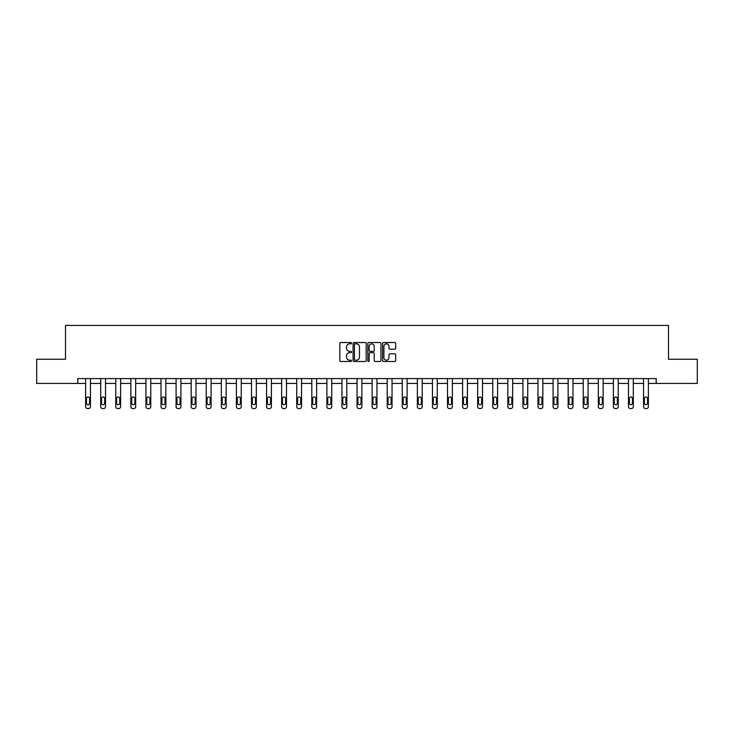<?xml version="1.0" encoding="UTF-8"?>
<svg xmlns="http://www.w3.org/2000/svg" width="734" height="734" viewBox="0 0 734 734"><rect width="100%" height="100%" fill="white"/><g stroke="black" fill="none" stroke-linecap="round" stroke-linejoin="round"><path stroke-width="1.1" d="M351.531 343.182A0.661 0.661 0 0 0 350.87 342.521L340.787 342.521A0.945 0.945 0 0 0 339.842 343.466L339.842 360.55A0.945 0.945 0 0 0 340.787 361.495L350.87 361.495A0.661 0.661 0 0 0 351.531 360.834A0.661 0.661 0 0 0 350.87 360.165L349.567 360.165A3.037 3.037 0 0 1 346.531 357.128L346.531 355.706A3.037 3.037 0 0 1 349.567 352.669L350.87 352.669A0.661 0.661 0 0 0 351.531 352.008A0.661 0.661 0 0 0 350.87 351.347L349.567 351.347A3.037 3.037 0 0 1 346.531 348.311L346.531 346.888A3.037 3.037 0 0 1 349.567 343.851L350.87 343.851A0.661 0.661 0 0 0 351.531 343.182M394.727 349.21A0.945 0.945 0 0 0 395.681 348.255L395.681 343.466A0.945 0.945 0 0 0 394.727 342.521L383.533 342.521A0.945 0.945 0 0 0 382.588 343.466L382.588 360.55A0.945 0.945 0 0 0 383.533 361.495L394.727 361.495A0.945 0.945 0 0 0 395.681 360.55L395.681 354.761A0.945 0.945 0 0 0 394.727 353.806L389.938 353.806A0.945 0.945 0 0 0 388.992 354.761L388.992 357.632A2.541 2.541 0 0 1 386.451 360.165A2.541 2.541 0 0 1 383.91 357.632L383.91 346.384A2.541 2.541 0 0 1 386.451 343.851A2.541 2.541 0 0 1 388.992 346.384L388.992 348.255A0.945 0.945 0 0 0 389.938 349.21L394.727 349.21M77.786 383.423L36.7 383.423L36.7 359.256L65.51 359.256L65.51 325.428L668.49 325.428L668.49 359.256L697.3 359.256L697.3 383.423L656.214 383.423L656.214 378.588L77.786 378.588L77.786 383.423L85.612 383.423L85.612 406.645A1.936 1.936 174 0 0 87.548 408.572L88.511 408.572A1.936 1.936 174 0 0 90.447 406.645L90.447 378.588M366.174 343.466A0.945 0.945 0 0 0 365.22 342.521L354.027 342.521A0.945 0.945 0 0 0 353.072 343.466L353.072 360.55A0.945 0.945 0 0 0 354.027 361.495L365.22 361.495A0.945 0.945 0 0 0 366.174 360.55L366.174 343.466M368.78 342.521L379.973 342.521A0.945 0.945 0 0 1 380.928 343.466L380.928 360.55A0.945 0.945 0 0 1 379.973 361.495L375.184 361.495A0.945 0.945 0 0 1 374.239 360.55L374.239 353.623A0.945 0.945 0 0 0 373.285 352.669L370.11 352.669A0.945 0.945 0 0 0 369.156 353.623L369.156 360.834A0.661 0.661 0 0 1 368.496 361.495A0.661 0.661 0 0 1 367.826 360.834L367.826 343.466A0.945 0.945 0 0 1 368.78 342.521M90.447 383.423L100.696 383.423L100.696 406.645A1.936 1.936 174 0 0 102.622 408.572L103.595 408.572A1.936 1.936 174 0 0 105.522 406.645L105.522 378.588M105.522 383.423L115.77 383.423L115.77 406.645A1.936 1.936 174 0 0 117.706 408.572L118.669 408.572A1.936 1.936 174 0 0 120.605 406.645L120.605 378.588M120.605 383.423L130.854 383.423L130.854 406.645A1.936 1.936 174 0 0 132.781 408.572L133.753 408.572A1.936 1.936 174 0 0 135.68 406.645L135.68 378.588M135.68 383.423L145.928 383.423L145.928 406.645A1.936 1.936 174 0 0 147.864 408.572L148.828 408.572A1.936 1.936 174 0 0 150.764 406.645L150.764 378.588M150.764 383.423L161.012 383.423L161.012 406.645A1.936 1.936 174 0 0 162.939 408.572L163.911 408.572A1.936 1.936 174 0 0 165.847 406.645L165.847 378.588M165.847 383.423L176.087 383.423L176.087 406.645A1.936 1.936 174 0 0 178.023 408.572L178.986 408.572A1.936 1.936 174 0 0 180.922 406.645L180.922 378.588M180.922 383.423L191.17 383.423L191.17 406.645A1.936 1.936 174 0 0 193.106 408.572L194.07 408.572A1.936 1.936 174 0 0 196.006 406.645L196.006 378.588M196.006 383.423L206.245 383.423L206.245 406.645A1.936 1.936 174 0 0 208.181 408.572L209.144 408.572A1.936 1.936 174 0 0 211.08 406.645L211.08 378.588M211.08 383.423L221.329 383.423L221.329 406.645A1.936 1.936 174 0 0 223.264 408.572L224.228 408.572A1.936 1.936 174 0 0 226.164 406.645L226.164 378.588M226.164 383.423L236.403 383.423L236.403 406.645A1.936 1.936 174 0 0 238.339 408.572L239.312 408.572A1.936 1.936 174 0 0 241.238 406.645L241.238 378.588M241.238 383.423L251.487 383.423L251.487 406.645A1.936 1.936 174 0 0 253.423 408.572L254.386 408.572A1.936 1.936 174 0 0 256.322 406.645L256.322 378.588M256.322 383.423L266.57 383.423L266.57 406.645A1.936 1.936 174 0 0 268.497 408.572L269.47 408.572A1.936 1.936 174 0 0 271.397 406.645L271.397 378.588M271.397 383.423L281.645 383.423L281.645 406.645A1.936 1.936 174 0 0 283.581 408.572L284.544 408.572A1.936 1.936 174 0 0 286.48 406.645L286.48 378.588M286.48 383.423L296.729 383.423L296.729 406.645A1.936 1.936 174 0 0 298.655 408.572L299.628 408.572A1.936 1.936 174 0 0 301.555 406.645L301.555 378.588M301.555 383.423L311.803 383.423L311.803 406.645A1.936 1.936 174 0 0 313.739 408.572L314.702 408.572A1.936 1.936 174 0 0 316.638 406.645L316.638 378.588M316.638 383.423L326.887 383.423L326.887 406.645A1.936 1.936 174 0 0 328.814 408.572L329.786 408.572A1.936 1.936 174 0 0 331.722 406.645L331.722 378.588M331.722 383.423L341.961 383.423L341.961 406.645A1.936 1.936 174 0 0 343.897 408.572L344.861 408.572A1.936 1.936 174 0 0 346.797 406.645L346.797 378.588M346.797 383.423L357.045 383.423L357.045 406.645A1.936 1.936 174 0 0 358.981 408.572L359.944 408.572A1.936 1.936 174 0 0 361.88 406.645L361.88 378.588M361.88 383.423L372.12 383.423L372.12 406.645A1.936 1.936 174 0 0 374.056 408.572L375.019 408.572A1.936 1.936 174 0 0 376.955 406.645L376.955 378.588M376.955 383.423L387.203 383.423L387.203 406.645A1.936 1.936 174 0 0 389.139 408.572L390.103 408.572A1.936 1.936 174 0 0 392.039 406.645L392.039 378.588M392.039 383.423L402.278 383.423L402.278 406.645A1.936 1.936 174 0 0 404.214 408.572L405.186 408.572A1.936 1.936 174 0 0 407.113 406.645L407.113 378.588M407.113 383.423L417.362 383.423L417.362 406.645A1.936 1.936 174 0 0 419.298 408.572L420.261 408.572A1.936 1.936 174 0 0 422.197 406.645L422.197 378.588M422.197 383.423L432.445 383.423L432.445 406.645A1.936 1.936 174 0 0 434.372 408.572L435.345 408.572A1.936 1.936 174 0 0 437.271 406.645L437.271 378.588M437.271 383.423L447.52 383.423L447.52 406.645A1.936 1.936 174 0 0 449.456 408.572L450.419 408.572A1.936 1.936 174 0 0 452.355 406.645L452.355 378.588M452.355 383.423L462.603 383.423L462.603 406.645A1.936 1.936 174 0 0 464.53 408.572L465.503 408.572A1.936 1.936 174 0 0 467.43 406.645L467.43 378.588M467.43 383.423L477.678 383.423L477.678 406.645A1.936 1.936 174 0 0 479.614 408.572L480.577 408.572A1.936 1.936 174 0 0 482.513 406.645L482.513 378.588M482.513 383.423L492.762 383.423L492.762 406.645A1.936 1.936 174 0 0 494.688 408.572L495.661 408.572A1.936 1.936 174 0 0 497.597 406.645L497.597 378.588M497.597 383.423L507.836 383.423L507.836 406.645A1.936 1.936 174 0 0 509.772 408.572L510.736 408.572A1.936 1.936 174 0 0 512.671 406.645L512.671 378.588M512.671 383.423L522.92 383.423L522.92 406.645A1.936 1.936 174 0 0 524.856 408.572L525.819 408.572A1.936 1.936 174 0 0 527.755 406.645L527.755 378.588M527.755 383.423L537.994 383.423L537.994 406.645A1.936 1.936 174 0 0 539.93 408.572L540.894 408.572A1.936 1.936 174 0 0 542.83 406.645L542.83 378.588M542.83 383.423L553.078 383.423L553.078 406.645A1.936 1.936 174 0 0 555.014 408.572L555.977 408.572A1.936 1.936 174 0 0 557.913 406.645L557.913 378.588M557.913 383.423L568.153 383.423L568.153 406.645A1.936 1.936 174 0 0 570.089 408.572L571.061 408.572A1.936 1.936 174 0 0 572.988 406.645L572.988 378.588M572.988 383.423L583.236 383.423L583.236 406.645A1.936 1.936 174 0 0 585.172 408.572L586.136 408.572A1.936 1.936 174 0 0 588.072 406.645L588.072 378.588M588.072 383.423L598.32 383.423L598.32 406.645A1.936 1.936 174 0 0 600.247 408.572L601.219 408.572A1.936 1.936 174 0 0 603.146 406.645L603.146 378.588M603.146 383.423L613.395 383.423L613.395 406.645A1.936 1.936 174 0 0 615.331 408.572L616.294 408.572A1.936 1.936 174 0 0 618.23 406.645L618.23 378.588M618.23 383.423L628.478 383.423L628.478 406.645A1.936 1.936 174 0 0 630.405 408.572L631.378 408.572A1.936 1.936 174 0 0 633.304 406.645L633.304 378.588M633.304 383.423L643.553 383.423L643.553 406.645A1.936 1.936 174 0 0 645.489 408.572L646.452 408.572A1.936 1.936 174 0 0 648.388 406.645L648.388 378.588M648.388 383.423L656.214 383.423M355.072 343.851A0.661 0.661 0 0 0 354.403 344.512L354.403 359.504A0.661 0.661 0 0 0 355.072 360.165L356.449 360.165A3.037 3.037 0 0 0 359.476 357.128L359.476 346.888A3.037 3.037 0 0 0 356.449 343.851L355.072 343.851M374.239 346.43A2.541 2.541 0 0 0 371.698 343.897A2.541 2.541 0 0 0 369.156 346.43L369.156 350.393A0.945 0.945 0 0 0 370.11 351.347L373.285 351.347A0.945 0.945 0 0 0 374.239 350.393L374.239 346.43M86.484 403.159A1.551 1.551 6 0 0 88.025 404.709A1.551 1.551 6 0 0 89.576 403.159A1.551 1.551 -6 0 1 88.025 404.709A1.551 1.551 -6 0 1 86.484 403.159L86.484 398.525A1.551 1.551 -6 0 1 88.025 396.975A1.551 1.551 -6 0 1 89.576 398.525A1.551 1.551 6 0 0 88.025 396.975A1.551 1.551 6 0 0 86.484 398.525M85.612 378.588L85.612 406.645M89.576 398.525L89.576 403.159M101.558 403.159A1.551 1.551 6 0 0 103.109 404.709A1.551 1.551 6 0 0 104.65 403.159A1.551 1.551 -6 0 1 103.109 404.709A1.551 1.551 -6 0 1 101.558 403.159L101.558 398.525A1.551 1.551 -6 0 1 103.109 396.975A1.551 1.551 -6 0 1 104.65 398.525A1.551 1.551 6 0 0 103.109 396.975A1.551 1.551 6 0 0 101.558 398.525M116.642 403.159A1.551 1.551 6 0 0 118.183 404.709A1.551 1.551 6 0 0 119.734 403.159A1.551 1.551 -6 0 1 118.183 404.709A1.551 1.551 -6 0 1 116.642 403.159L116.642 398.525A1.551 1.551 -6 0 1 118.183 396.975A1.551 1.551 -6 0 1 119.734 398.525A1.551 1.551 6 0 0 118.183 396.975A1.551 1.551 6 0 0 116.642 398.525M100.696 378.588L100.696 406.645M104.65 398.525L104.65 403.159M115.77 378.588L115.77 406.645M119.734 398.525L119.734 403.159M131.716 403.159A1.551 1.551 6 0 0 133.267 404.709A1.551 1.551 6 0 0 134.817 403.159A1.551 1.551 -6 0 1 133.267 404.709A1.551 1.551 -6 0 1 131.716 403.159L131.716 398.525A1.551 1.551 -6 0 1 133.267 396.975A1.551 1.551 -6 0 1 134.817 398.525A1.551 1.551 6 0 0 133.267 396.975A1.551 1.551 6 0 0 131.716 398.525M146.8 403.159A1.551 1.551 6 0 0 148.351 404.709A1.551 1.551 6 0 0 149.892 403.159A1.551 1.551 -6 0 1 148.351 404.709A1.551 1.551 -6 0 1 146.8 403.159L146.8 398.525A1.551 1.551 -6 0 1 148.351 396.975A1.551 1.551 -6 0 1 149.892 398.525A1.551 1.551 6 0 0 148.351 396.975A1.551 1.551 6 0 0 146.8 398.525M161.884 403.159A1.551 1.551 6 0 0 163.425 404.709A1.551 1.551 6 0 0 164.976 403.159A1.551 1.551 -6 0 1 163.425 404.709A1.551 1.551 -6 0 1 161.884 403.159L161.884 398.525A1.551 1.551 -6 0 1 163.425 396.975A1.551 1.551 -6 0 1 164.976 398.525A1.551 1.551 6 0 0 163.425 396.975A1.551 1.551 6 0 0 161.884 398.525M130.854 378.588L130.854 406.645M134.817 398.525L134.817 403.159M145.928 378.588L145.928 406.645M149.892 398.525L149.892 403.159M161.012 378.588L161.012 406.645M164.976 398.525L164.976 403.159M176.958 403.159A1.551 1.551 6 0 0 178.509 404.709A1.551 1.551 6 0 0 180.05 403.159A1.551 1.551 -6 0 1 178.509 404.709A1.551 1.551 -6 0 1 176.958 403.159L176.958 398.525A1.551 1.551 -6 0 1 178.509 396.975A1.551 1.551 -6 0 1 180.05 398.525A1.551 1.551 6 0 0 178.509 396.975A1.551 1.551 6 0 0 176.958 398.525M176.087 378.588L176.087 406.645M180.05 398.525L180.05 403.159M192.042 403.159A1.551 1.551 6 0 0 193.583 404.709A1.551 1.551 6 0 0 195.134 403.159A1.551 1.551 -6 0 1 193.583 404.709A1.551 1.551 -6 0 1 192.042 403.159L192.042 398.525A1.551 1.551 -6 0 1 193.583 396.975A1.551 1.551 -6 0 1 195.134 398.525A1.551 1.551 6 0 0 193.583 396.975A1.551 1.551 6 0 0 192.042 398.525M191.17 378.588L191.17 406.645M195.134 398.525L195.134 403.159M207.116 403.159A1.551 1.551 6 0 0 208.667 404.709A1.551 1.551 6 0 0 210.208 403.159A1.551 1.551 -6 0 1 208.667 404.709A1.551 1.551 -6 0 1 207.116 403.159L207.116 398.525A1.551 1.551 -6 0 1 208.667 396.975A1.551 1.551 -6 0 1 210.208 398.525A1.551 1.551 6 0 0 208.667 396.975A1.551 1.551 6 0 0 207.116 398.525M206.245 378.588L206.245 406.645M210.208 398.525L210.208 403.159M222.2 403.159A1.551 1.551 6 0 0 223.742 404.709A1.551 1.551 6 0 0 225.292 403.159A1.551 1.551 -6 0 1 223.742 404.709A1.551 1.551 -6 0 1 222.2 403.159L222.2 398.525A1.551 1.551 -6 0 1 223.742 396.975A1.551 1.551 -6 0 1 225.292 398.525A1.551 1.551 6 0 0 223.742 396.975A1.551 1.551 6 0 0 222.2 398.525M221.329 378.588L221.329 406.645M225.292 398.525L225.292 403.159M237.275 403.159A1.551 1.551 6 0 0 238.825 404.709A1.551 1.551 6 0 0 240.367 403.159A1.551 1.551 -6 0 1 238.825 404.709A1.551 1.551 -6 0 1 237.275 403.159L237.275 398.525A1.551 1.551 -6 0 1 238.825 396.975A1.551 1.551 -6 0 1 240.367 398.525A1.551 1.551 6 0 0 238.825 396.975A1.551 1.551 6 0 0 237.275 398.525M236.403 378.588L236.403 406.645M240.367 398.525L240.367 403.159M252.358 403.159A1.551 1.551 6 0 0 253.9 404.709A1.551 1.551 6 0 0 255.45 403.159A1.551 1.551 -6 0 1 253.9 404.709A1.551 1.551 -6 0 1 252.358 403.159L252.358 398.525A1.551 1.551 -6 0 1 253.9 396.975A1.551 1.551 -6 0 1 255.45 398.525A1.551 1.551 6 0 0 253.9 396.975A1.551 1.551 6 0 0 252.358 398.525M251.487 378.588L251.487 406.645M255.45 398.525L255.45 403.159M267.433 403.159A1.551 1.551 6 0 0 268.983 404.709A1.551 1.551 6 0 0 270.534 403.159A1.551 1.551 -6 0 1 268.983 404.709A1.551 1.551 -6 0 1 267.433 403.159L267.433 398.525A1.551 1.551 -6 0 1 268.983 396.975A1.551 1.551 -6 0 1 270.534 398.525A1.551 1.551 6 0 0 268.983 396.975A1.551 1.551 6 0 0 267.433 398.525M266.57 378.588L266.57 406.645M270.534 398.525L270.534 403.159M282.517 403.159A1.551 1.551 6 0 0 284.058 404.709A1.551 1.551 6 0 0 285.609 403.159A1.551 1.551 -6 0 1 284.058 404.709A1.551 1.551 -6 0 1 282.517 403.159L282.517 398.525A1.551 1.551 -6 0 1 284.058 396.975A1.551 1.551 -6 0 1 285.609 398.525A1.551 1.551 6 0 0 284.058 396.975A1.551 1.551 6 0 0 282.517 398.525M281.645 378.588L281.645 406.645M285.609 398.525L285.609 403.159M297.591 403.159A1.551 1.551 6 0 0 299.142 404.709A1.551 1.551 6 0 0 300.692 403.159A1.551 1.551 -6 0 1 299.142 404.709A1.551 1.551 -6 0 1 297.591 403.159L297.591 398.525A1.551 1.551 -6 0 1 299.142 396.975A1.551 1.551 -6 0 1 300.692 398.525A1.551 1.551 6 0 0 299.142 396.975A1.551 1.551 6 0 0 297.591 398.525M296.729 378.588L296.729 406.645M300.692 398.525L300.692 403.159M312.675 403.159A1.551 1.551 6 0 0 314.225 404.709A1.551 1.551 6 0 0 315.767 403.159A1.551 1.551 -6 0 1 314.225 404.709A1.551 1.551 -6 0 1 312.675 403.159L312.675 398.525A1.551 1.551 -6 0 1 314.225 396.975A1.551 1.551 -6 0 1 315.767 398.525A1.551 1.551 6 0 0 314.225 396.975A1.551 1.551 6 0 0 312.675 398.525M311.803 378.588L311.803 406.645M315.767 398.525L315.767 403.159M327.759 403.159A1.551 1.551 6 0 0 329.3 404.709A1.551 1.551 6 0 0 330.851 403.159A1.551 1.551 -6 0 1 329.3 404.709A1.551 1.551 -6 0 1 327.759 403.159L327.759 398.525A1.551 1.551 -6 0 1 329.3 396.975A1.551 1.551 -6 0 1 330.851 398.525A1.551 1.551 6 0 0 329.3 396.975A1.551 1.551 6 0 0 327.759 398.525M326.887 378.588L326.887 406.645M330.851 398.525L330.851 403.159M342.833 403.159A1.551 1.551 6 0 0 344.384 404.709A1.551 1.551 6 0 0 345.925 403.159A1.551 1.551 -6 0 1 344.384 404.709A1.551 1.551 -6 0 1 342.833 403.159L342.833 398.525A1.551 1.551 -6 0 1 344.384 396.975A1.551 1.551 -6 0 1 345.925 398.525A1.551 1.551 6 0 0 344.384 396.975A1.551 1.551 6 0 0 342.833 398.525M341.961 378.588L341.961 406.645M345.925 398.525L345.925 403.159M357.917 403.159A1.551 1.551 6 0 0 359.458 404.709A1.551 1.551 6 0 0 361.009 403.159A1.551 1.551 -6 0 1 359.458 404.709A1.551 1.551 -6 0 1 357.917 403.159L357.917 398.525A1.551 1.551 -6 0 1 359.458 396.975A1.551 1.551 -6 0 1 361.009 398.525A1.551 1.551 6 0 0 359.458 396.975A1.551 1.551 6 0 0 357.917 398.525M357.045 378.588L357.045 406.645M361.009 398.525L361.009 403.159M372.991 403.159A1.551 1.551 6 0 0 374.542 404.709A1.551 1.551 6 0 0 376.083 403.159A1.551 1.551 -6 0 1 374.542 404.709A1.551 1.551 -6 0 1 372.991 403.159L372.991 398.525A1.551 1.551 -6 0 1 374.542 396.975A1.551 1.551 -6 0 1 376.083 398.525A1.551 1.551 6 0 0 374.542 396.975A1.551 1.551 6 0 0 372.991 398.525M372.12 378.588L372.12 406.645M376.083 398.525L376.083 403.159M388.075 403.159A1.551 1.551 6 0 0 389.616 404.709A1.551 1.551 6 0 0 391.167 403.159A1.551 1.551 -6 0 1 389.616 404.709A1.551 1.551 -6 0 1 388.075 403.159L388.075 398.525A1.551 1.551 -6 0 1 389.616 396.975A1.551 1.551 -6 0 1 391.167 398.525A1.551 1.551 6 0 0 389.616 396.975A1.551 1.551 6 0 0 388.075 398.525M387.203 378.588L387.203 406.645M391.167 398.525L391.167 403.159M403.149 403.159A1.551 1.551 6 0 0 404.7 404.709A1.551 1.551 6 0 0 406.241 403.159A1.551 1.551 -6 0 1 404.7 404.709A1.551 1.551 -6 0 1 403.149 403.159L403.149 398.525A1.551 1.551 -6 0 1 404.7 396.975A1.551 1.551 -6 0 1 406.241 398.525A1.551 1.551 6 0 0 404.7 396.975A1.551 1.551 6 0 0 403.149 398.525M402.278 378.588L402.278 406.645M406.241 398.525L406.241 403.159M418.233 403.159A1.551 1.551 6 0 0 419.775 404.709A1.551 1.551 6 0 0 421.325 403.159A1.551 1.551 -6 0 1 419.775 404.709A1.551 1.551 -6 0 1 418.233 403.159L418.233 398.525A1.551 1.551 -6 0 1 419.775 396.975A1.551 1.551 -6 0 1 421.325 398.525A1.551 1.551 6 0 0 419.775 396.975A1.551 1.551 6 0 0 418.233 398.525M417.362 378.588L417.362 406.645M421.325 398.525L421.325 403.159M433.308 403.159A1.551 1.551 6 0 0 434.858 404.709A1.551 1.551 6 0 0 436.409 403.159A1.551 1.551 -6 0 1 434.858 404.709A1.551 1.551 -6 0 1 433.308 403.159L433.308 398.525A1.551 1.551 -6 0 1 434.858 396.975A1.551 1.551 -6 0 1 436.409 398.525A1.551 1.551 6 0 0 434.858 396.975A1.551 1.551 6 0 0 433.308 398.525M432.445 378.588L432.445 406.645M436.409 398.525L436.409 403.159M448.391 403.159A1.551 1.551 6 0 0 449.942 404.709A1.551 1.551 6 0 0 451.483 403.159A1.551 1.551 -6 0 1 449.942 404.709A1.551 1.551 -6 0 1 448.391 403.159L448.391 398.525A1.551 1.551 -6 0 1 449.942 396.975A1.551 1.551 -6 0 1 451.483 398.525A1.551 1.551 6 0 0 449.942 396.975A1.551 1.551 6 0 0 448.391 398.525M447.52 378.588L447.52 406.645M451.483 398.525L451.483 403.159M463.466 403.159A1.551 1.551 6 0 0 465.017 404.709A1.551 1.551 6 0 0 466.567 403.159A1.551 1.551 -6 0 1 465.017 404.709A1.551 1.551 -6 0 1 463.466 403.159L463.466 398.525A1.551 1.551 -6 0 1 465.017 396.975A1.551 1.551 -6 0 1 466.567 398.525A1.551 1.551 6 0 0 465.017 396.975A1.551 1.551 6 0 0 463.466 398.525M462.603 378.588L462.603 406.645M466.567 398.525L466.567 403.159M478.55 403.159A1.551 1.551 6 0 0 480.1 404.709A1.551 1.551 6 0 0 481.642 403.159A1.551 1.551 -6 0 1 480.1 404.709A1.551 1.551 -6 0 1 478.55 403.159L478.55 398.525A1.551 1.551 -6 0 1 480.1 396.975A1.551 1.551 -6 0 1 481.642 398.525A1.551 1.551 6 0 0 480.1 396.975A1.551 1.551 6 0 0 478.55 398.525M477.678 378.588L477.678 406.645M481.642 398.525L481.642 403.159M493.633 403.159A1.551 1.551 6 0 0 495.175 404.709A1.551 1.551 6 0 0 496.725 403.159A1.551 1.551 -6 0 1 495.175 404.709A1.551 1.551 -6 0 1 493.633 403.159L493.633 398.525A1.551 1.551 -6 0 1 495.175 396.975A1.551 1.551 -6 0 1 496.725 398.525A1.551 1.551 6 0 0 495.175 396.975A1.551 1.551 6 0 0 493.633 398.525M492.762 378.588L492.762 406.645M496.725 398.525L496.725 403.159M508.708 403.159A1.551 1.551 6 0 0 510.258 404.709A1.551 1.551 6 0 0 511.8 403.159A1.551 1.551 -6 0 1 510.258 404.709A1.551 1.551 -6 0 1 508.708 403.159L508.708 398.525A1.551 1.551 -6 0 1 510.258 396.975A1.551 1.551 -6 0 1 511.8 398.525A1.551 1.551 6 0 0 510.258 396.975A1.551 1.551 6 0 0 508.708 398.525M507.836 378.588L507.836 406.645M511.8 398.525L511.8 403.159M523.792 403.159A1.551 1.551 6 0 0 525.333 404.709A1.551 1.551 6 0 0 526.884 403.159A1.551 1.551 -6 0 1 525.333 404.709A1.551 1.551 -6 0 1 523.792 403.159L523.792 398.525A1.551 1.551 -6 0 1 525.333 396.975A1.551 1.551 -6 0 1 526.884 398.525A1.551 1.551 6 0 0 525.333 396.975A1.551 1.551 6 0 0 523.792 398.525M522.92 378.588L522.92 406.645M526.884 398.525L526.884 403.159M538.866 403.159A1.551 1.551 6 0 0 540.417 404.709A1.551 1.551 6 0 0 541.958 403.159A1.551 1.551 -6 0 1 540.417 404.709A1.551 1.551 -6 0 1 538.866 403.159L538.866 398.525A1.551 1.551 -6 0 1 540.417 396.975A1.551 1.551 -6 0 1 541.958 398.525A1.551 1.551 6 0 0 540.417 396.975A1.551 1.551 6 0 0 538.866 398.525M537.994 378.588L537.994 406.645M541.958 398.525L541.958 403.159M553.95 403.159A1.551 1.551 6 0 0 555.491 404.709A1.551 1.551 6 0 0 557.042 403.159A1.551 1.551 -6 0 1 555.491 404.709A1.551 1.551 -6 0 1 553.95 403.159L553.95 398.525A1.551 1.551 -6 0 1 555.491 396.975A1.551 1.551 -6 0 1 557.042 398.525A1.551 1.551 6 0 0 555.491 396.975A1.551 1.551 6 0 0 553.95 398.525M553.078 378.588L553.078 406.645M557.042 398.525L557.042 403.159M569.024 403.159A1.551 1.551 6 0 0 570.575 404.709A1.551 1.551 6 0 0 572.116 403.159A1.551 1.551 -6 0 1 570.575 404.709A1.551 1.551 -6 0 1 569.024 403.159L569.024 398.525A1.551 1.551 -6 0 1 570.575 396.975A1.551 1.551 -6 0 1 572.116 398.525A1.551 1.551 6 0 0 570.575 396.975A1.551 1.551 6 0 0 569.024 398.525M568.153 378.588L568.153 406.645M572.116 398.525L572.116 403.159M584.108 403.159A1.551 1.551 6 0 0 585.649 404.709A1.551 1.551 6 0 0 587.2 403.159A1.551 1.551 -6 0 1 585.649 404.709A1.551 1.551 -6 0 1 584.108 403.159L584.108 398.525A1.551 1.551 -6 0 1 585.649 396.975A1.551 1.551 -6 0 1 587.2 398.525A1.551 1.551 6 0 0 585.649 396.975A1.551 1.551 6 0 0 584.108 398.525M583.236 378.588L583.236 406.645M587.2 398.525L587.2 403.159M599.183 403.159A1.551 1.551 6 0 0 600.733 404.709A1.551 1.551 6 0 0 602.284 403.159A1.551 1.551 -6 0 1 600.733 404.709A1.551 1.551 -6 0 1 599.183 403.159L599.183 398.525A1.551 1.551 -6 0 1 600.733 396.975A1.551 1.551 -6 0 1 602.284 398.525A1.551 1.551 6 0 0 600.733 396.975A1.551 1.551 6 0 0 599.183 398.525M598.32 378.588L598.32 406.645M602.284 398.525L602.284 403.159M614.266 403.159A1.551 1.551 6 0 0 615.817 404.709A1.551 1.551 6 0 0 617.358 403.159A1.551 1.551 -6 0 1 615.817 404.709A1.551 1.551 -6 0 1 614.266 403.159L614.266 398.525A1.551 1.551 -6 0 1 615.817 396.975A1.551 1.551 -6 0 1 617.358 398.525A1.551 1.551 6 0 0 615.817 396.975A1.551 1.551 6 0 0 614.266 398.525M613.395 378.588L613.395 406.645M617.358 398.525L617.358 403.159M629.35 403.159A1.551 1.551 6 0 0 630.891 404.709A1.551 1.551 6 0 0 632.442 403.159A1.551 1.551 -6 0 1 630.891 404.709A1.551 1.551 -6 0 1 629.35 403.159L629.35 398.525A1.551 1.551 -6 0 1 630.891 396.975A1.551 1.551 -6 0 1 632.442 398.525A1.551 1.551 6 0 0 630.891 396.975A1.551 1.551 6 0 0 629.35 398.525M628.478 378.588L628.478 406.645M632.442 398.525L632.442 403.159M644.424 403.159A1.551 1.551 6 0 0 645.975 404.709A1.551 1.551 6 0 0 647.516 403.159A1.551 1.551 -6 0 1 645.975 404.709A1.551 1.551 -6 0 1 644.424 403.159L644.424 398.525A1.551 1.551 -6 0 1 645.975 396.975A1.551 1.551 -6 0 1 647.516 398.525A1.551 1.551 6 0 0 645.975 396.975A1.551 1.551 6 0 0 644.424 398.525M643.553 378.588L643.553 406.645M647.516 398.525L647.516 403.159"/></g></svg>
